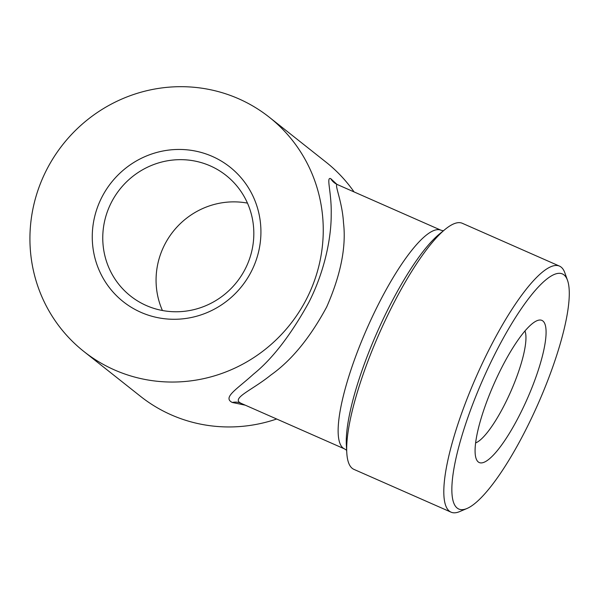 <?xml version="1.0" encoding="UTF-8"?>
<svg xmlns="http://www.w3.org/2000/svg" width="599" height="599" viewBox="0 0 599 599"><rect width="100%" height="100%" fill="white"/><g stroke="black" fill="none" stroke-linecap="round" stroke-linejoin="round"><path stroke-width="0.9" d="M247.462 203.121A76.934 74.643 -51.6 0 0 163.168 247.769A76.934 74.643 -51.6 0 0 162.426 310.514M246.728 265.866A76.934 74.643 -51.6 0 0 226.055 175.402A76.934 74.643 -51.6 0 0 109.857 205.562A76.934 74.643 -51.6 0 0 130.537 296.026A76.934 74.643 -51.6 0 0 246.728 265.866M253.003 268.03A85.897 83.343 -51.6 0 0 212.286 156.406A85.897 83.343 -51.6 0 0 100.183 200.702A85.897 83.343 -51.6 0 0 140.9 312.326A85.897 83.343 -51.6 0 0 253.003 268.03M478.301 461.979A77.675 18.232 113.8 0 0 525.323 403.149A77.675 18.232 113.8 0 0 542.859 320.974A77.675 18.232 113.8 0 0 536.944 320.72A77.675 18.232 113.8 0 0 493.89 384.124A77.675 18.232 113.8 0 0 476.153 458.684A77.675 18.232 113.8 0 0 478.301 461.979M475.628 442.916A62.738 14.728 113.8 0 0 510.767 391.559A62.738 14.728 113.8 0 0 524.949 330.97M457.194 508.079A128.471 30.152 -66.2 0 1 486.193 372.166A128.471 30.152 -66.2 0 1 563.966 274.874A128.471 30.152 -66.2 0 1 567.508 280.325A128.471 30.152 -66.2 0 1 538.172 403.636A128.471 30.152 -66.2 0 1 466.973 508.499A128.471 30.152 -66.2 0 1 457.194 508.079M466.973 508.499L459.635 511.598A134.446 31.56 -66.2 0 1 451.054 512.167A134.446 31.56 -66.2 0 1 449.392 511.157A134.446 31.56 -66.2 0 1 478.047 372.66A134.446 31.56 -66.2 0 1 559.466 266.098A134.446 31.56 -66.2 0 1 561.128 267.109A134.446 31.56 -66.2 0 1 564.842 272.815L567.508 280.325M559.466 266.098L462.316 223.292A134.446 31.56 113.8 0 0 445.267 229.252A134.446 31.56 113.8 0 0 379.227 333.606A134.446 31.56 113.8 0 0 346.791 452.762A134.446 31.56 113.8 0 0 352.242 468.351A134.446 31.56 113.8 0 0 353.897 469.361L451.054 512.167M335.567 183.519L337.439 184.604C333.793 183.541 342.239 200.815 343.497 222.776C346.357 246.818 340.756 274.881 326.687 306.965C310.087 337.769 291.511 360.433 270.95 374.967C252.965 389.56 233.535 397.085 239.33 402.311L241.112 403.344M245.298 405.186L232.3 402.476C222.251 397.504 236.86 389.328 253.429 374.203C272.208 359.108 290.65 335.245 308.74 302.592C325.152 270.486 331.344 236.65 331.202 214.457C331.719 192.152 325.946 176.712 330.715 178.622L336.9 184.342M83.86 351.478A149.383 144.936 128.4 0 1 52.39 159.529A149.383 144.936 128.4 0 1 238.672 98.783A149.383 144.936 128.4 0 1 269.325 117.254A149.383 144.936 128.4 0 1 300.795 309.196A149.383 144.936 128.4 0 1 114.514 369.95A149.383 144.936 128.4 0 1 83.86 351.478L140.563 396.381A149.383 144.936 -51.6 0 0 171.224 414.852A149.383 144.936 -51.6 0 0 276.663 419.008M354.069 191.927A149.383 144.936 -51.6 0 0 326.036 162.157L269.325 117.254M232.3 402.476A14.938 14.196 114.7 0 1 240.933 403.262M330.715 178.622A14.938 14.78 -67.4 0 0 337.439 184.604M346.649 450.306L344.582 448.928A119.508 28.048 -66.2 0 1 343.1 448.037A119.508 28.048 -66.2 0 1 368.572 324.928A119.508 28.048 -66.2 0 1 440.946 230.203L337.492 184.619M346.791 452.762L346.364 445.154A126.973 29.808 -66.2 0 1 376.996 332.617A126.973 29.808 -66.2 0 1 439.366 234.067L445.267 229.252M344.582 448.928L241.12 403.344M443.365 230.81L440.946 230.203"/></g></svg>
